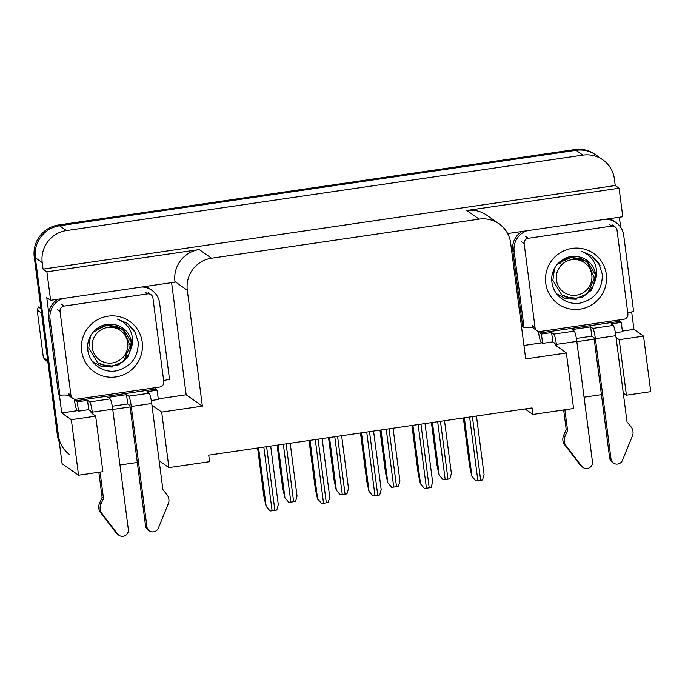 <?xml version="1.0" encoding="UTF-8"?>
<svg xmlns="http://www.w3.org/2000/svg" width="685" height="685" viewBox="0 0 685 685"><rect width="100%" height="100%" fill="white"/><g stroke="black" fill="none" stroke-linecap="round" stroke-linejoin="round"><path stroke-width="1.03" d="M171.601 282.64L186.166 394.791L158.286 398.867M77.756 410.632L61.736 412.969L59.424 395.117M48.729 312.805L46.76 297.624L50.604 300.313L175.035 282.143L174.958 281.578A28.393 27.948 125 0 1 199.189 249.563L46.897 271.808L50.604 300.313M631.664 311.932L633.933 329.391L622.391 331.078M541.861 342.834L523.948 345.454M619.368 217.239L620.67 227.24M507.645 233.559L622.793 216.734L619.094 188.229L466.802 210.475A28.393 27.948 125 0 1 486.735 215.176L499.091 223.841A28.393 27.948 125 0 0 479.149 219.131L211.537 258.219A28.393 27.948 125 0 0 187.305 290.243L202.358 406.145L186.166 394.791M615.25 185.532L43.052 269.111L42.205 262.586A28.393 27.948 -55 0 1 66.436 230.571L582.918 155.127A28.393 27.948 -55 0 1 602.851 159.836A28.393 27.948 -55 0 1 614.402 179.008L615.25 185.532L619.094 188.229M623.264 392.993L626.424 395.211L650.75 391.657L643.54 336.121L633.933 329.391M59.295 442.167A28.393 27.948 -55 0 1 57.36 434.966L34.25 257.003A28.393 27.948 -55 0 1 58.473 224.988L574.955 149.544L576.051 150.315A28.393 27.948 -55 0 1 595.984 155.024A28.393 27.948 -55 0 0 576.051 150.315L59.578 225.759L576.051 150.315L582.918 155.127M70.016 454.908A28.393 27.948 -55 0 1 58.456 435.737L35.346 257.774A28.393 27.948 -55 0 1 59.578 225.759A28.393 27.948 -55 0 0 35.346 257.774L62.087 463.685L78.552 475.236L71.343 419.708L61.736 412.969M46.897 271.808L43.052 269.111M78.552 475.236L102.887 471.682L95.669 416.146L71.343 419.708M584.074 397.206L601.421 394.671M525.061 408.954L532.904 414.451L573.576 408.508L566.367 352.981L525.695 358.923L510.642 243.012A28.393 27.948 125 0 0 499.091 223.841M159.16 460.782L168.904 467.615L209.576 461.681L208.728 455.157L532.057 407.926L532.904 414.451M119.969 464.995L137.317 462.469M91.096 412.635L95.669 416.146M130.099 406.933L112.751 409.467M202.358 406.145L161.686 412.087L151.95 405.255M555.21 344.838L566.367 352.981M594.212 339.143L576.856 341.678M643.54 336.121L619.206 339.683L616.055 337.465M168.904 467.615L161.686 412.087M626.424 395.211L619.206 339.683M574.955 149.544A28.393 27.948 -55 0 1 594.888 154.253L602.851 159.836M288.822 502.353L284.78 497.558L288.822 502.353A4.735 0.574 172.6 0 0 290.851 502.114L293.634 501.711A4.735 0.574 172.6 0 0 295.535 501.377L297.05 496.026L290.192 443.255M277.1 445.164L282.605 487.566L284.78 497.558M270.07 511.001L266.028 506.206L270.07 511.001A4.735 0.574 172.6 0 0 272.099 510.762L274.882 510.351A4.735 0.574 172.6 0 0 276.783 510.025L278.298 504.674L270.686 446.106M257.603 448.016L263.862 496.214L266.028 506.206M340.265 494.844L336.224 490.04L340.265 494.844A4.735 0.574 172.6 0 0 342.294 494.596L345.077 494.193A4.735 0.574 172.6 0 0 346.978 493.859L348.494 488.516L341.635 435.746M328.543 437.655L334.049 480.048L336.224 490.04M391.709 487.326L387.667 482.531L391.709 487.326A4.735 0.574 172.6 0 0 393.738 487.086L396.521 486.675A4.735 0.574 172.6 0 0 398.422 486.35L399.937 480.998L393.079 428.228M379.987 430.137L385.492 472.539L387.667 482.531M443.152 479.817L439.111 475.013L443.152 479.817A4.735 0.574 172.6 0 0 445.181 479.569L447.964 479.166A4.735 0.574 172.6 0 0 449.865 478.832L451.381 473.481L444.522 420.71M431.43 422.628L436.944 465.021L439.111 475.013M321.513 503.484L317.472 498.689L321.513 503.484A4.735 0.574 172.6 0 0 323.543 503.244L326.325 502.841A4.735 0.574 172.6 0 0 328.226 502.507L329.742 497.156L322.13 438.588M309.046 440.506L315.305 488.696L317.472 498.689M372.957 495.974L368.915 491.171L372.957 495.974A4.735 0.574 172.6 0 0 374.986 495.735L377.769 495.323A4.735 0.574 172.6 0 0 379.67 494.99L381.185 489.647L373.573 431.079M360.49 432.988L366.749 481.187L368.915 491.171M424.4 488.456L420.359 483.661L424.4 488.456A4.735 0.574 172.6 0 0 426.43 488.217L429.212 487.814A4.735 0.574 172.6 0 0 431.113 487.48L432.629 482.129L425.017 423.561M411.933 425.471L418.192 473.669L420.359 483.661M475.844 480.947L471.802 476.144L475.844 480.947A4.735 0.574 172.6 0 0 477.873 480.707L480.656 480.296A4.735 0.574 172.6 0 0 482.557 479.962L484.072 474.619L476.46 416.052M463.377 417.961L469.636 466.151L471.802 476.144M539.891 332.987L619.754 321.325L621.261 322.387L611.046 323.877L613.238 325.418L592.816 328.398A9.462 1.224 81.7 0 1 595.393 338.681L611.02 458.976L609.65 458.017L594.023 337.714L591.823 336.181L590.616 326.856L572.043 329.571L574.244 331.112L553.814 334.1L551.613 332.559L541.398 334.049L539.891 332.987L539.703 331.506M592.816 328.398L590.616 326.856M591.823 336.181L576.376 338.433M621.261 322.387L622.468 331.703L615.378 332.739M555.252 345.18L555.021 343.416L552.829 341.875L542.614 343.365L541.398 334.049M552.829 341.875L551.613 332.559M605.994 219.191A18.932 18.632 -55 0 1 616.012 222.514L614.642 221.555A18.932 18.632 125 0 0 608.665 218.798M616.012 222.514A18.932 18.632 -55 0 1 623.718 235.297L633.642 311.701A18.932 18.632 -55 0 0 627.794 313.028M521.987 231.461A18.932 18.632 125 0 0 512.774 250.342L522.698 326.745L524.068 327.704A18.932 18.632 -55 0 1 533.332 327.918M512.774 250.342L514.144 251.309L524.068 327.704M514.144 251.309A18.932 18.632 -55 0 1 527.107 230.717M538.436 331.352L538.521 332.019A9.462 1.224 81.7 0 0 541.099 342.303L542.614 343.365M619.754 321.325L619.565 319.878M564.885 409.776L567.582 430.514L566.212 429.555L563.661 409.955M553.814 334.1A9.462 1.224 81.7 0 1 556.391 344.375L556.622 346.148M556.391 344.375L576.821 341.395L592.448 461.69A6.045 5.951 -55 0 1 583.046 467.504L581.676 466.536A6.045 5.951 125 0 1 580.4 465.321L564.02 443.897A9.462 9.316 -55 0 1 563.618 435.497L566.212 429.555M567.582 430.514L564.988 436.465L563.618 435.497M564.02 443.897L565.399 444.865L581.77 466.279A6.045 5.951 -55 0 0 583.046 467.504M565.399 444.865A9.462 9.316 -55 0 1 564.988 436.465M576.821 341.395A9.462 1.224 -98.3 0 0 574.244 331.112M566.683 447.51L568.053 448.469M609.65 458.017A6.045 5.951 125 0 0 612.107 462.092L613.477 463.06A6.045 5.951 -55 0 0 622.468 460.337L632.769 435.018A9.462 9.316 -55 0 0 631.022 426.815L627.015 421.832L615.824 335.693A9.462 1.224 -98.3 0 0 613.238 325.418M613.477 463.06A6.045 5.951 -55 0 1 611.02 458.976M75.787 400.785L155.641 389.114L157.156 390.176L146.941 391.666L149.133 393.207L128.703 396.187A9.462 1.224 81.7 0 1 131.289 406.47L146.915 526.765L145.537 525.806L129.919 405.511L127.718 403.97L126.511 394.654L107.939 397.36L110.131 398.901L89.701 401.889L87.509 400.348L77.294 401.838L75.787 400.785L75.59 399.295M128.703 396.187L126.511 394.654M127.718 403.97L112.272 406.222M157.156 390.176L158.363 399.492L151.274 400.528M91.148 412.978L90.917 411.205L88.716 409.664L78.51 411.154L77.294 401.838M88.716 409.664L87.509 400.348M141.881 286.981A18.932 18.632 -55 0 1 151.907 290.312L150.537 289.344A18.932 18.632 125 0 0 144.552 286.595M151.907 290.312A18.932 18.632 -55 0 1 159.614 303.095L169.537 379.49A18.932 18.632 -55 0 0 163.681 380.817M57.882 299.251A18.932 18.632 125 0 0 48.669 318.131L58.585 394.534L59.963 395.493A18.932 18.632 -55 0 1 69.219 395.707M48.669 318.131L50.039 319.099L59.963 395.493M50.039 319.099A18.932 18.632 -55 0 1 62.994 298.506M74.322 399.141L74.417 399.817A9.462 1.224 81.7 0 0 76.994 410.101L78.51 411.154M155.641 389.114L155.461 387.667M100.07 472.093L103.478 498.303L102.099 497.344L98.845 472.273M89.701 401.889A9.462 1.224 81.7 0 1 92.287 412.164L92.518 413.937M92.287 412.164L112.717 409.185L128.343 529.479A6.045 5.951 -55 0 1 118.942 535.293L117.572 534.334A6.045 5.951 125 0 1 116.287 533.11L99.916 511.686A9.462 9.316 -55 0 1 99.513 503.287L102.099 497.344M103.478 498.303L100.883 504.254L99.513 503.287M99.916 511.686L101.286 512.654L117.666 534.069A6.045 5.951 -55 0 0 118.942 535.293M101.286 512.654A9.462 9.316 -55 0 1 100.883 504.254M112.717 409.185A9.462 1.224 -98.3 0 0 110.131 398.901M102.579 515.3L103.949 516.259M145.537 525.806A6.045 5.951 125 0 0 147.994 529.89L149.373 530.849A6.045 5.951 -55 0 0 158.363 528.126L168.664 502.807A9.462 9.316 -55 0 0 166.917 494.613L162.902 489.621L151.719 403.482A9.462 1.224 -98.3 0 0 149.133 393.207M149.373 530.849A6.045 5.951 -55 0 1 146.915 526.765M606.311 274.351A30.859 30.371 -55 0 1 579.981 309.149A30.859 30.371 -55 0 1 545.757 283.196A30.859 30.371 -55 0 1 572.086 248.39A30.859 30.371 -55 0 1 606.311 274.351M551.862 281.407C552.701 295.124 566.623 305.544 580.015 303.104C594.905 299.319 602.355 289.781 602.372 274.497L598.767 263.031L591.626 255.625L581.214 251.215C591.771 255.436 596.935 263.263 596.721 274.702L595.745 279.403A21.398 21.055 125 0 0 576.196 256.558C562.813 254.649 550.192 267.869 551.862 281.407M554.576 268.263L552.855 280.302L561.794 294.918L572.3 298.72L582.704 297.033L591.54 290.072L595.745 279.403M561.572 294.764L565.57 296.905L576.582 298.3L586.857 294.045L593.681 285.32L595.274 274.479L586.874 260.24M524.153 243.629A4.735 4.658 -55 0 1 528.195 238.286L611.765 226.084A4.735 4.658 -55 0 1 617.014 230.057L627.905 313.918A4.735 4.658 -55 0 1 623.872 319.253L540.294 331.463A4.735 4.658 -55 0 1 535.045 327.481L524.153 243.629L521.413 241.702M536.971 330.675L534.231 328.749A4.735 4.658 -55 0 1 532.305 325.555L535.045 327.481M600.103 265.626L591.566 255.582M142.206 342.14A30.859 30.371 -55 0 1 115.868 376.938A30.859 30.371 -55 0 1 81.643 350.985A30.859 30.371 -55 0 1 107.982 316.179A30.859 30.371 -55 0 1 142.206 342.14M87.757 349.196C88.596 362.922 102.519 373.334 115.911 370.893C130.792 367.109 138.25 357.579 138.267 342.286L134.662 330.821L127.521 323.414L117.109 319.005C127.658 323.226 132.83 331.052 132.616 342.491L131.64 347.201A21.398 21.055 125 0 0 112.092 324.347C98.709 322.438 86.079 335.659 87.757 349.196M90.463 336.061L88.75 348.091L97.681 362.707L108.196 366.509L118.599 364.822L127.436 357.861L131.64 347.201M97.467 362.553L101.466 364.703L112.477 366.09L122.752 361.834L129.576 353.109L131.169 342.269L122.761 328.029M60.049 311.418A4.735 4.658 -55 0 1 64.09 306.075L147.66 293.874A4.735 4.658 -55 0 1 152.909 297.855L163.801 381.708A4.735 4.658 -55 0 1 159.759 387.042L76.189 399.252A4.735 4.658 -55 0 1 70.94 395.271L60.049 311.418L57.309 309.492M72.867 398.464L70.118 396.538A4.735 4.658 -55 0 1 68.2 393.344L70.94 395.271M135.998 333.415L127.461 323.38M576.419 295.175A18.033 17.741 -55 0 1 556.417 280.002A18.033 17.741 -55 0 1 571.804 259.675A18.033 17.741 -55 0 1 591.797 274.839A18.033 17.741 -55 0 1 576.419 295.175M562.599 259.692L559.662 263.639C562.882 260.317 566.76 258.305 571.281 257.603L585.281 260.908L587.764 262.971L594.383 278.016L587.653 293.411M576.333 299.251L565.776 298.806L556.562 293.702M585.281 260.908L581.077 258.57L571.102 257.474L561.803 261.636L559.662 263.639M47.873 361.868L45.356 360.104A51.11 50.296 -55 0 1 43.343 357.493L47.693 360.541M41.537 313.113L37.187 310.065L43.343 357.493M37.187 310.065A51.11 50.296 -55 0 1 38.454 306.966L40.963 308.729M112.306 362.964A18.033 17.741 -55 0 1 92.312 347.8A18.033 17.741 -55 0 1 107.699 327.464A18.033 17.741 -55 0 1 127.693 342.628A18.033 17.741 -55 0 1 112.306 362.964M98.494 327.481L95.557 331.437C98.777 328.106 102.647 326.094 107.177 325.392L121.177 328.697L123.66 330.769L130.278 345.805L123.548 361.2M112.229 367.04L101.671 366.603L92.458 361.492M121.177 328.697L116.972 326.36L106.997 325.264L97.698 329.425L95.557 331.437M66.436 230.571L58.473 224.988M42.205 262.586L34.25 257.003M211.537 258.219L199.189 249.563M479.149 219.131L466.802 210.475M187.305 290.243L174.958 281.578M57.36 434.966L58.456 435.737M278.084 445.027L284.917 497.653M283.333 444.257L290.851 502.114M286.125 443.854L293.634 501.711M258.579 447.87L266.165 506.301M263.836 447.108L272.099 510.762M266.619 446.697L274.882 510.351M329.528 437.509L336.361 490.135M334.777 436.747L342.294 494.596M337.568 436.336L345.077 494.193M380.971 430L387.804 482.625M386.22 429.23L393.738 487.086M389.011 428.819L396.521 486.675M432.415 422.482L439.248 475.107M437.664 421.712L445.181 479.569M440.455 421.309L447.964 479.166M310.022 440.361L317.609 498.783M315.28 439.59L323.543 503.244M318.063 439.188L326.325 502.841M361.466 432.843L369.052 491.273M366.723 432.081L374.986 495.735M369.506 431.67L377.769 495.323M412.909 425.334L420.496 483.756M418.167 424.563L426.43 488.217M420.95 424.161L429.212 487.814M464.353 417.816L471.939 476.238M469.61 417.054L477.873 480.707M472.393 416.643L480.656 480.296M595.393 338.681L615.824 335.693M580.4 465.321L581.77 466.279M131.289 406.47L151.719 403.482M116.287 533.11L117.666 534.069M528.195 238.286L525.446 236.359M611.765 226.084L609.025 224.158M64.09 306.075L61.342 304.157M147.66 293.874L144.92 291.947M561.794 294.918L561.357 294.61M615.087 226.863L612.347 224.937M97.681 362.707L97.253 362.399M150.983 294.653L148.243 292.735"/></g></svg>
